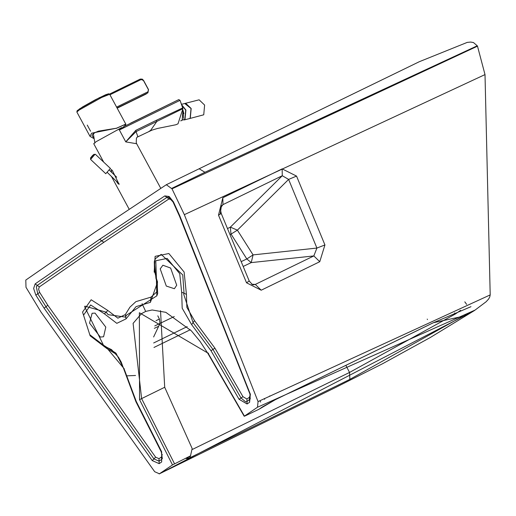 <?xml version="1.0" encoding="UTF-8"?>
<svg xmlns="http://www.w3.org/2000/svg" width="516" height="516" viewBox="0 0 516 516"><rect width="100%" height="100%" fill="white"/><g stroke="black" fill="none" stroke-linecap="round" stroke-linejoin="round"><path stroke-width="0.77" d="M110.031 168.803L105.774 173.711L90.577 159.418L94.841 154.51M130.632 123.124L178.788 99.601L123.363 126.833M137.127 137.146L137.869 136.682L136.05 131.619L182.922 108.637L178.001 123.821L175.892 124.749L157.522 128.458L151.981 130.129L137.062 137.217M137.108 137.127L136.411 138.282L136.25 142.803L136.656 143.732L125.769 141.894L136.05 131.619L135.824 130.335L156.593 120.189L156.819 121.473L150.588 130.464L149.047 131.361M125.82 141.777L135.824 130.335M103.69 162.114L93.744 143.719L96.047 141.726L121.202 127.858L119.364 129.968L122.06 127.787L121.118 127.955M125.769 141.894L119.364 129.968M116.165 180.987L118.016 183.631L119.086 184.328L112.288 170.357L111.037 169.448L111.727 172.402M121.847 127.723L124.956 127.252M119.331 129.993L179.994 100.362L178.788 99.601L180.045 100.349L182.922 108.637M156.593 120.189L182.729 107.921L182.877 108.25M182.78 107.909L180.045 100.349M121.692 127.626L121.202 127.858M121.821 127.71L121.002 128.078M117.164 130.109L121.77 128.013M95.344 132.296L93.364 133.934L94.899 143.074M185.038 103.735L191.094 108.56L190.14 118.28L191.023 108.541L185.528 103.29L181.484 104.329M190.223 118.08L189.443 118.596L190.178 118.261M183.877 113.714L182.987 110.243M90.59 131.245L87.262 125.078L90.59 131.245M93.893 138.565L90.01 136.359L91.642 133.186L116.5 128.207L125.201 124.362L125.917 124.33L124.891 125.407M93.751 137.669L91.945 135.482L93.59 133.263L98.292 131.174L116.5 128.207M116.106 128.471L124.453 124.782L124.775 125.278M185.599 103.271L199.124 99.814L204.62 105.064L203.736 114.797L189.52 118.577M185.676 103.252L191.172 108.502L190.288 118.241L189.591 118.557M275.086 399.803L433.305 322.745L462.523 316.405L349.874 379.363L189.585 457.905L186.257 458.64L189.946 456.131L172.499 464.922L159.425 473.798L154.697 471.727L40.964 311.974L25.993 287.309L25.8 280.065L95.576 231.736L166.32 184.728L172.009 188.824L477.487 46.176L477.274 45.795L204.916 172.286L171.77 188.379M89.558 323.08L100.31 337.071L103.587 336.755L105.793 327.105L95.041 313.109L92.112 313.257L89.558 323.08M172.499 464.922L139.552 399.655L139.372 312.735L208.058 353.17L244.429 416.109L257.503 407.234L258.058 401.59L184.347 214.669L172.009 188.824M170.628 268.062L176.717 285.225L174.376 288.715L166.294 286.051L160.205 268.888L162.895 265.224L170.628 268.062M154.761 325.931L159.992 323.416L159.425 319.036L159.992 323.416L174.26 316.54M189.946 456.131L190.507 455.809L192.165 448.527L164.701 387.264L160.521 310.697M159.992 323.416L153.62 336.967M153.671 342.959L187.179 326.622M153.968 347.462L190.314 329.743M154.355 328.344L158.734 326.228M345.868 365.328L349.532 372.449L455.383 313.986L454.615 312.883M244.881 416.038L259.084 409.214L275.538 399.577M474.991 310.11L257.503 407.234M159.425 473.798L473.952 310.819L159.425 473.798M192.481 449.391L349.532 372.449L349.874 379.363M189.585 457.905L190.63 455.718M186.257 458.64L190.507 455.809M126.22 375.867L135.534 375.487M477.487 46.176L485.008 74.588L184.347 214.669M259.922 400.68L260.638 402.054M262.779 406.705L259.084 409.214M427.474 319.559L427.216 319.094M258.058 401.59L490.2 294.9L489.723 297.023L488.555 299.119L486.117 301.757L474.488 310.509L430.17 337.58L382.479 363.786L335.677 387.439L159.173 473.94M269.933 396.262L269.739 395.888M243.339 266.391L251.228 262.605L246.809 258.942L253.085 254.898L237.379 230.155L230.381 227.137L230.949 233.929L230.375 227.143L227.633 228.491M241.365 261.548L246.809 258.942L230.949 233.929M230.213 234.612L237.379 230.155L288.618 179.413L282.278 175.724L230.381 227.137M251.673 284.239L255.31 284.419L313.838 255.93L251.228 262.605L253.085 254.898L316.908 248.061L288.618 179.413L296.539 176.091L324.932 244.945L319.765 261.709L261.212 290.205L246.532 282.794L218.5 215.178L222.822 197.757L282.155 168.887L296.539 176.091M319.765 261.709L313.838 255.93L316.908 248.061L324.932 244.945M253.259 284.838L255.31 284.419L261.212 290.205M282.155 168.887L282.278 175.724L222.976 204.613L220.596 207.748M222.822 197.757L222.976 204.613L221.403 205.936L220.242 213.65M221.403 205.936L220.403 209.464L221.248 213.514L218.5 215.178M246.532 282.794L249.215 280.988L252.421 284.639L253.285 284.838M93.744 154.503L90.958 158.025L93.744 154.503M137.217 137.056L137.869 136.682M181.6 104.645L185.928 110.043L184.98 119.602L184.283 119.918L189.443 118.596M181.696 104.929L185.702 110.127L184.773 119.473L182.806 119.725M182.961 110.405L182.142 120.325L180.639 120.847M183.477 118.383L183.135 110.721L182.354 108.921M140.178 79.116L109.527 94.086L140.21 79.096L143.422 80.451L148.421 89.694L147.673 92.983L148.421 89.694M109.94 94.783L140.984 79.619M107.857 94.68L99.562 97.595L79.387 108.96L78.187 110.727M79.135 110.056L76.858 112.024L77.136 110.701L82.715 106.838L95.241 99.807L105.625 94.757L108.689 93.764L109.669 94.286L101.639 97.472L79.135 110.056M116.603 107.109L147.653 91.945M117.055 107.941L146.538 93.751M140.21 79.096L142.21 79.109L143.525 80.361L148.524 89.603L147.905 92.848L117.184 108.179L146.034 94.08M250.383 394.005L249.596 402.28L247.074 403.989L239.05 399.261L210.999 350.732L191.642 324.629L182.187 308.207L181.664 292.179L179.749 273.712L167.145 258.406L155.787 260.761L156.425 278.537L157.567 282.097L150.408 302.344L136.063 306.62L126.039 318.882L116.816 323.339L104.419 313.831L90.655 304.962L83.534 315.153L89.803 334.749L103.523 345.204L115.965 353.15L124.575 370.14L136.263 401.454L161.663 451.777L161.682 461.936L159.167 463.645L152.252 460.595L44.137 308.213L35.836 295.146L33.624 288.47L35.159 283.897L99.659 239.289L164.823 195.906L169.151 196.499L173.408 201.788L179.903 216.075L250.092 393.624M139.552 399.655L141.616 398.604L133.102 323.351L141.442 313.663L145.751 311.4L152.168 309.981L165.823 312.328L191.288 330.775L200.092 341.45L207.864 353.395L244.216 416.296M208.554 353.176L208.058 353.17M174.518 463.787L141.616 398.604L164.701 387.264M126.039 318.882L125.324 314.573L129.955 307.123L135.895 301.641L151.02 297.132L157.335 291.392L157.374 283.226M125.652 316.785L126.426 315.218L125.491 317.108L108.192 314.676L106.128 312.161L104.419 313.831M116.281 354.273L106.748 348.461L90.139 335.806L82.554 312.083L91.171 299.757L107.838 310.49L106.128 312.161L84.921 306.149L84.624 306.678L104.193 346.707L105.135 346.829L103.523 345.204M106.748 348.461L105.135 346.829L105.986 346.945M124.175 369.385L124.575 370.14M124.343 368.979L105.993 346.945L111.566 349.655L118.493 357.278L121.208 362.071L135.901 401.667L161.308 451.99L162.34 458.589L161.598 459.446L161.682 461.936M171.705 199.75L168.958 198.944L103.819 242.32L39.339 286.909L38.584 289.154L39.674 292.424L47.807 305.246L155.606 457.17L158.999 458.666L161.514 456.963L161.598 459.446L159.083 461.156L159.167 463.645M158.999 458.666L159.083 461.156L153.929 458.885L152.252 460.595M155.606 457.17L153.929 458.885L45.976 306.73L44.137 308.213M47.807 305.246L45.976 306.73L37.752 293.785L35.836 295.146M39.674 292.424L37.752 293.785L36.333 286.722L37.249 285.4L35.159 283.897M39.339 286.909L37.249 285.4L101.742 240.804L99.659 239.289M150.408 302.344L150.717 299.738L126.426 315.218M156.038 320.675L159.412 319.043L157.793 315.824M161.514 456.963L162.263 454.454M107.838 310.49L117.861 318.179L125.324 314.573M154.187 272.158L155.116 256.355L168.867 253.511L184.115 272.029L186.431 294.384L186.857 307.349L194.506 320.636L214.92 348.165L242.971 396.694L246.906 399.01L249.422 397.301L250.176 394.792M103.819 242.32L101.742 240.804L166.894 197.428L168.493 197.151L173.028 201.95L179.484 216.159L249.892 393.914L250.247 398.933L246.99 401.5L245.59 401.829L241.011 397.978L212.96 349.448L193.074 322.635L183.715 294.268L184.044 293.281L182.754 274.931L161.224 254.369L155.419 258.619L154.336 261.425L155.955 278.479L157.019 281.807L157.677 293.507L156.825 295.842L150.717 299.738L151.02 297.132M199.208 168.784L204.916 172.286M156.425 278.537L156.161 278.208L156.425 278.537M181.664 292.179L186.431 294.384M191.642 324.629L194.506 320.636M210.999 350.732L214.92 348.165M239.05 399.261L242.971 396.694M247.074 403.989L246.906 399.01M249.596 402.28L249.422 397.301M164.823 195.906L168.958 198.944M455.383 313.986L460.62 310.316M264.663 399.326L264.269 398.558M433.305 322.745L432.789 322.997M119.215 184.031L107.444 172.57M116.687 177.194L109.547 170.332M90.577 159.418L90.552 157.922L92.377 155.697L93.88 154.374L95.389 154.303L110.585 168.597M136.656 143.732L160.766 188.327M129.142 209.18L111.366 176.311M125.324 125.872L124.33 124.814M182.741 119.802L184.283 119.918M182.961 110.179L182.18 120.305L181.445 120.641M76.858 112.024L90.016 136.359M125.917 124.33L109.669 94.286M145.673 311.432L142.081 303.653M166.32 184.728L419.373 61.681L467.264 42.383L470.702 42.06L473.475 42.564L477.274 45.795M464.806 301.847L466.638 304.382M263.315 406.402L275.312 399.707L433.053 322.887L470.973 306.678M485.008 74.581L490.2 294.9M221.248 213.514L249.215 280.988M156.825 295.842L156.367 277.937L154.523 271.371L154.297 261.993L155.413 258.632"/></g></svg>

